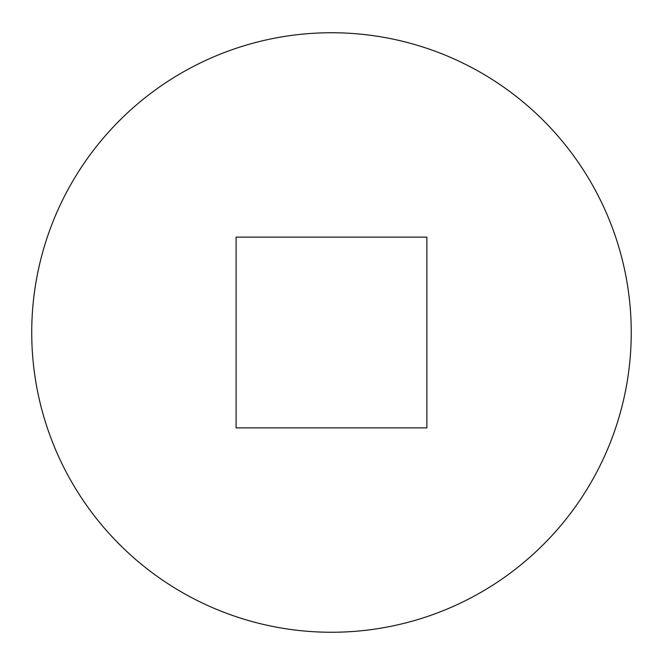 <?xml version="1.0" encoding="UTF-8"?>
<svg xmlns="http://www.w3.org/2000/svg" width="665" height="665" viewBox="0 0 665 665"><rect width="100%" height="100%" fill="white"/><g stroke="black" fill="none" stroke-linecap="round" stroke-linejoin="round"><path stroke-width="0.5" stroke-dasharray="3.33 2.49" d="M631.243 332.5A299.757 299.757 0 0 0 181.612 72.901A299.757 299.757 0 0 0 181.612 592.099A299.757 299.757 0 0 0 631.243 332.5M236.108 237.122L426.863 237.122L426.863 427.878L236.108 427.878L236.108 237.122"/><path stroke-width="1" d="M631.243 332.5A299.757 299.757 0 0 0 181.612 72.901A299.757 299.757 0 0 0 181.612 592.099A299.757 299.757 0 0 0 631.243 332.5M236.108 237.122L426.863 237.122L426.863 427.878L236.108 427.878L236.108 237.122"/></g></svg>
